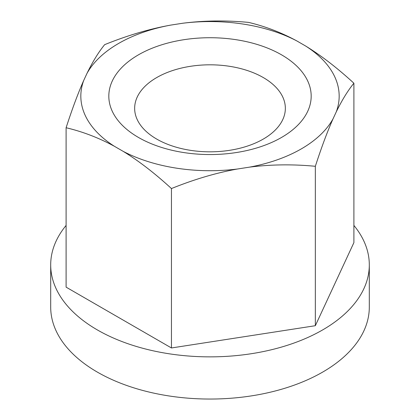 <?xml version="1.0" encoding="UTF-8"?>
<svg xmlns="http://www.w3.org/2000/svg" width="420" height="420" viewBox="0 0 420 420"><rect width="100%" height="100%" fill="white"/><g stroke="black" fill="none" stroke-linecap="round" stroke-linejoin="round"><path stroke-width="0.63" d="M296.782 40.903A129.171 74.576 0 0 0 243.432 24.108A129.171 74.576 0 0 0 182.679 23.252C203.968 20.527 225.928 20.244 248.556 22.396C265.12 26.308 281.201 32.477 296.782 40.903L305.671 46.037C321.258 55.603 337.334 67.998 353.897 83.218C347.834 90.626 341.954 100.191 336.247 111.914L332.992 118.923C327.29 131.786 321.405 147.578 315.341 166.294C292.714 164.141 270.753 164.425 249.459 167.15A129.171 74.576 0 0 0 332.992 118.923M237.321 169.029C216.032 172.893 194.072 179.398 171.444 188.554C154.88 173.339 138.799 160.944 123.218 151.373A129.171 74.576 0 0 0 176.568 168.173A129.171 74.576 0 0 0 237.321 169.029L249.459 167.15M190.496 150.339A75.348 43.502 0 0 0 263.277 139.078A75.348 43.502 0 0 0 285.348 108.318A75.348 43.502 0 0 0 229.504 66.297A75.348 43.502 0 0 0 156.723 77.558A75.348 43.502 0 0 0 134.652 108.318A75.348 43.502 0 0 0 190.496 150.339M236.187 39.716A101.183 58.417 180 0 1 307.734 111.258A101.183 58.417 180 0 1 183.813 152.565A101.183 58.417 180 0 1 112.266 81.023A101.183 58.417 180 0 1 236.187 39.716M66.103 225.424A159.306 91.975 0 0 0 50.694 264.889L50.694 307.072A159.306 91.975 0 0 0 168.767 395.913A159.306 91.975 0 0 0 369.306 307.072L369.306 264.889A159.306 91.975 0 0 0 353.897 225.424M50.694 264.889A159.306 91.975 0 0 0 168.767 353.729A159.306 91.975 0 0 0 369.306 264.889M66.103 127.738C72.167 109.016 78.046 93.23 83.753 80.367A129.171 74.576 0 0 0 114.329 146.244C98.742 137.818 82.667 131.644 66.103 127.738L66.103 287.149L171.444 347.965L315.341 325.705L353.897 242.624L353.897 83.218M315.341 325.705L315.341 166.294M170.541 25.132A129.171 74.576 0 0 0 87.008 73.358C92.71 61.635 98.595 52.07 104.659 44.657C127.286 35.501 149.247 28.996 170.541 25.132L182.679 23.252M336.247 111.914A129.171 74.576 0 0 0 305.671 46.037M83.753 80.367L87.008 73.358M171.444 347.965L171.444 188.554M123.218 151.373L114.329 146.244"/></g></svg>
